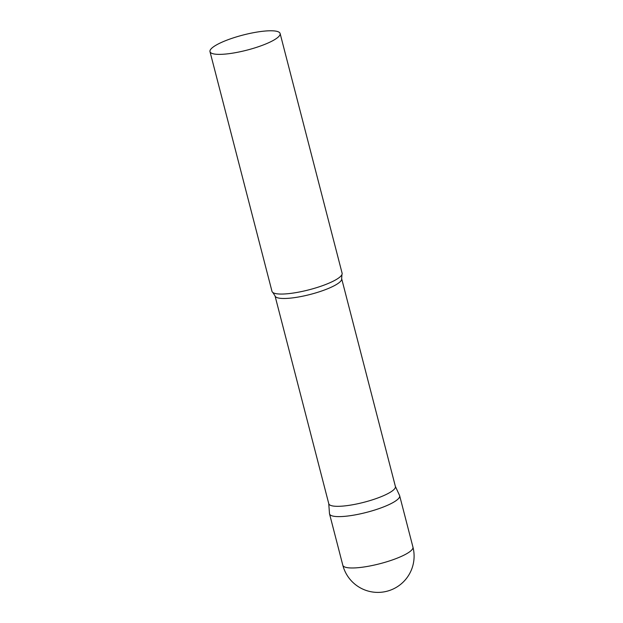 <?xml version="1.0" encoding="UTF-8"?>
<svg xmlns="http://www.w3.org/2000/svg" width="623" height="623" viewBox="0 0 623 623"><rect width="100%" height="100%" fill="white"/><g stroke="black" fill="none" stroke-linecap="round" stroke-linejoin="round"><path stroke-width="0.93" d="M412.948 547.119L399.662 495.752A36.22 7.795 165.5 0 1 381.346 507.776A36.22 7.795 165.5 0 1 329.536 513.889L342.821 565.248A36.22 36.22 0 0 0 371.596 591.85A36.22 36.22 0 0 0 412.948 547.119A36.22 7.795 165.5 0 1 394.632 559.135A36.22 7.795 165.5 0 1 347.019 567.608A36.22 7.795 165.5 0 1 342.821 565.248M341.653 278.668A34.405 7.406 -14.5 0 1 317.442 292.389A34.405 7.406 -14.5 0 1 279.018 298.129A34.405 7.406 -14.5 0 1 275.031 295.894L328.78 503.727A34.405 7.406 -14.5 0 0 332.768 505.969A34.405 7.406 -14.5 0 0 371.191 500.222A34.405 7.406 -14.5 0 0 395.403 486.501L341.653 278.668L341.926 274.611A36.22 7.795 -14.5 0 0 342.105 273.193L280.116 33.51A36.22 7.795 -14.5 0 0 275.927 31.15A36.22 7.795 -14.5 0 0 235.478 37.193A36.22 7.795 -14.5 0 0 209.99 51.639A36.22 7.795 -14.5 0 0 214.187 53.999A36.22 7.795 -14.5 0 0 254.636 47.955A36.22 7.795 -14.5 0 0 280.116 33.51M328.742 503.586L329.489 513.593A36.22 7.795 -14.5 0 0 333.733 516.249A36.22 7.795 -14.5 0 0 374.836 509.996A36.22 7.795 -14.5 0 0 399.561 495.464L395.364 486.361M209.99 51.639L271.978 291.323A36.22 7.795 -14.5 0 0 272.827 292.475A36.22 7.795 -14.5 0 0 276.176 293.682A36.22 7.795 -14.5 0 0 313.704 288.519A36.22 7.795 -14.5 0 0 341.926 274.611M275.031 295.894L272.827 292.475"/></g></svg>
